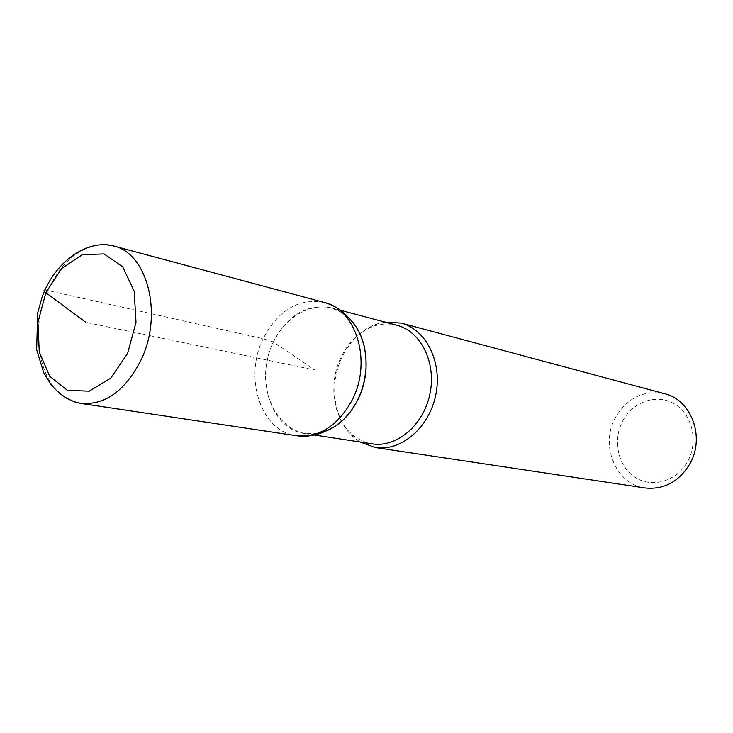 <?xml version="1.0" encoding="UTF-8"?>
<svg xmlns="http://www.w3.org/2000/svg" width="733" height="733" viewBox="0 0 733 733"><rect width="100%" height="100%" fill="white"/><g stroke="black" fill="none" stroke-linecap="round" stroke-linejoin="round"><path stroke-width="0.55" stroke-dasharray="3.67 2.75" d="M384.981 322.08L377.376 323.812C362.267 329.062 350.585 339.965 342.338 356.54C328.805 383.817 333.707 420.357 353.709 437.354L360.004 441.981M664.794 393.768C643.62 389.773 627.1 397.845 615.234 417.966C599.823 445.572 615.931 484.531 645.159 487.976M622.528 421.328C632.487 401.803 656.502 393.328 674.204 403.773C692.053 413.916 698.723 440.964 687.939 460.91C677.429 481.013 652.617 488.545 635.474 477.531C618.176 466.802 612.312 440.698 622.528 421.328M342.723 313.055L331.05 307.787C306.843 303.618 287.629 315.016 273.409 341.981C254.837 378.869 271.421 429.584 304.836 433.551L317.655 433.386M397.011 325.278C389.58 323.354 382.067 323.583 374.481 325.974C360.095 330.968 348.963 341.367 341.102 357.163C328.192 383.185 332.874 418.048 351.922 434.211C357.924 439.434 364.704 442.64 372.282 443.859M348.881 318.003C321.53 291.157 275.755 316.262 267.362 360.141C257.549 403.718 289.489 445.013 325.287 431.306M45.043 289.938L263.156 338.71L273.409 341.981L314.769 370.009L85.706 322.3M73.511 401.611C40.517 391.055 28.037 333.158 47.911 290.268C62.278 260.05 81.702 244.859 106.193 244.712M324.16 302.427C298.542 297.983 278.21 310.077 263.156 338.71C243.521 377.834 261.021 431.618 296.389 435.714M304.846 433.551L314.411 435.017M331.041 307.787L340.396 310.261M351.932 434.22L353.718 437.363M374.481 325.974L377.376 323.812"/><path stroke-width="1.1" d="M360.004 441.981L375.269 447.533C400.878 451.702 429.052 427.907 435.704 395.215C442.668 362.588 426.359 329.511 401.217 323.088L384.981 322.08M375.278 447.533L645.159 487.976C664.245 489.827 679.244 481.608 690.156 463.338C705.164 436.868 691.228 399.769 664.794 393.768L401.198 323.088M317.655 433.386L326.643 430.775L335.311 426.194L343.374 419.762L350.548 411.671L356.595 402.197L361.296 391.642L364.484 380.363L366.06 368.754L365.969 357.2L364.209 346.095L360.856 335.815L356.036 326.698L349.916 319.029L342.723 313.055M314.411 435.017L372.282 443.859C396.69 447.9 423.564 425.186 429.904 394.006C436.556 362.89 420.999 331.325 397.011 325.278L340.396 310.261M106.193 244.712L113.404 245.921C147.342 253.022 163.239 313.916 141.286 359.445C125.398 390.781 105.167 405.431 80.603 403.379L296.389 435.714C306.504 437.051 316.143 435.585 325.287 431.306C339.104 425.91 350.026 415.254 358.052 399.338C371.814 371.924 367.444 335.073 348.881 318.003M85.706 322.3L45.849 292.669C43.769 291.065 43.504 290.149 45.043 289.938M296.389 435.714C319.561 437.784 338.261 425.69 352.491 399.421C372.098 361.305 356.201 309.399 324.16 302.427L113.395 245.921C88.033 238.995 54.746 261.122 42.148 297.057L37.704 312.762L36.65 349.586L43.723 372.758L50.834 384.339C59.575 394.821 69.498 401.171 80.603 403.379L73.511 401.611M127.606 353.443L136.008 322.3L134.203 291.258L122.686 266.839L104.049 253.92L82.233 254.699L61.554 268.599L45.849 292.669L37.942 322.291L39.28 352.014L49.697 376.295L67.436 390.377L89.243 391.175L110.802 378.081L127.606 353.443M348.89 318.012C342.21 310.435 333.964 305.24 324.151 302.427"/></g></svg>
